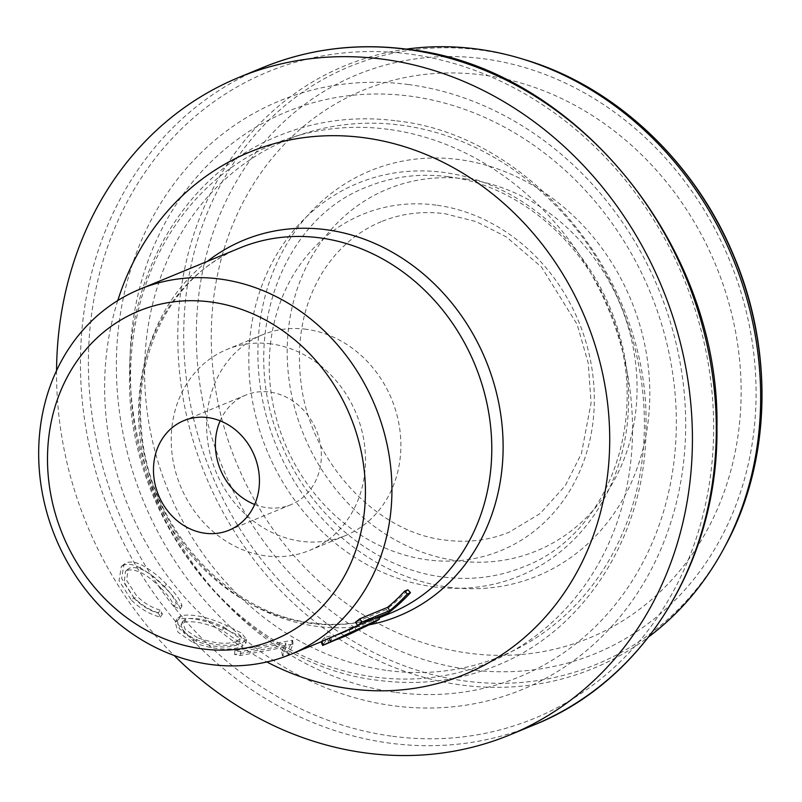 <?xml version="1.0" encoding="UTF-8"?>
<svg xmlns="http://www.w3.org/2000/svg" width="802" height="802" viewBox="0 0 802 802"><rect width="100%" height="100%" fill="white"/><g stroke="black" fill="none" stroke-linecap="round" stroke-linejoin="round"><path stroke-width="0.6" stroke-dasharray="4.01 3.01" d="M286.033 646.953L282.434 655.876A201.482 176.28 -112.4 0 0 288.349 655.044L293.001 644.247A201.482 176.28 -112.4 0 1 292.189 644.247L234.585 654.522A201.482 176.28 -112.4 0 0 240.64 655.465L286.033 646.953L285.733 643.074L281.723 652.006A197.533 172.821 -112.4 0 0 287.527 651.194L292.69 640.367A197.533 172.821 -112.4 0 1 291.898 640.357L234.816 650.693A197.533 172.821 -112.4 0 0 240.75 651.615L285.733 643.074M270.956 343.888A108.641 95.057 -112.4 0 0 226.936 349.451A108.641 95.057 -112.4 0 0 173.292 461.892A108.641 95.057 -112.4 0 0 265.773 555.876A108.641 95.057 -112.4 0 0 309.793 550.322A108.641 95.057 -112.4 0 0 363.436 437.872A108.641 95.057 -112.4 0 0 270.956 343.888M306.334 329.291A108.641 95.057 -112.4 0 0 262.314 334.855A108.641 95.057 -112.4 0 0 208.67 447.305A108.641 95.057 -112.4 0 0 301.151 541.29A108.641 95.057 -112.4 0 0 345.171 535.726A108.641 95.057 -112.4 0 0 398.815 423.276A108.641 95.057 -112.4 0 0 306.334 329.291M483.265 75.067A296.299 259.236 -112.4 0 0 211.347 329.031A296.299 259.236 -112.4 0 0 469.13 653.239A296.299 259.236 -112.4 0 0 741.048 399.276A296.299 259.236 -112.4 0 0 483.265 75.067M406.403 49.122A325.933 285.161 -112.4 0 0 179.107 367.366A325.933 285.161 -112.4 0 0 461.451 685.018A325.933 285.161 -112.4 0 0 648.808 636.778M56.561 370.584A355.567 311.086 -112.4 0 0 174.064 655.445M374.374 622.292L372.469 618.843A197.533 172.821 -112.4 0 0 377.491 615.705L359.106 624.858M372.469 618.843L354.725 627.304A197.533 172.821 -112.4 0 1 342.614 632.938A197.533 172.821 -112.4 0 1 329.381 637.69L330.424 636.036A197.533 172.821 -112.4 0 1 324.62 637.319L321.131 641.801A197.533 172.821 -112.4 0 0 321.582 641.61M388.609 612.698L386.424 609.43A197.533 172.821 -112.4 0 0 407.867 589.811M386.424 609.43L355.466 622.202M254.665 504.478A59.258 51.849 -112.4 0 0 266.956 507.696A59.258 51.849 -112.4 0 0 290.966 504.669A59.258 51.849 -112.4 0 0 320.229 443.336A59.258 51.849 -112.4 0 0 269.783 392.068A59.258 51.849 -112.4 0 0 245.763 395.095A59.258 51.849 -112.4 0 0 220.159 420.829M242.384 642.743L246.425 639.184L241.362 632.999L226.976 625.66C207.467 616.768 192.029 613.49 180.671 615.816L176.791 619.114L179.407 628.848L193.954 638.883C214.254 645.891 230.395 647.174 242.384 642.743L242.004 646.542L245.973 643.034L240.73 636.758L225.953 629.259L226.976 625.66M160.129 610.071C151.658 607.655 143.859 602.964 136.731 595.986L126.646 580.488L128.099 569.069L130.104 567.836C139.177 566.292 150.215 572.167 163.217 585.48C170.164 592.297 174.425 598.312 175.999 603.515L181.994 605.941C180.36 599.896 175.167 592.648 166.425 584.197C158.706 576.187 150.726 569.911 142.475 565.39C135.759 562.001 130.355 561.199 126.265 562.964L123.979 564.297L121.623 578.392L133.824 597.56C142.555 606.031 152.089 611.515 162.415 614.021L160.129 610.071L158.255 613.149C149.683 610.663 141.764 605.861 134.495 598.743L136.731 595.986M134.495 598.743L124.13 582.924L125.503 571.345L130.104 567.836M127.478 570.142C136.561 568.628 147.728 574.663 160.991 588.247L163.217 585.48M160.991 588.247C168.069 595.194 172.45 601.32 174.124 606.603L175.999 603.515M174.124 606.603L180.199 609.089L181.994 605.941M180.199 609.089C178.445 602.964 173.112 595.585 164.189 586.964L166.425 584.197M164.189 586.964C156.32 578.793 148.21 572.377 139.869 567.736L142.475 565.39M139.869 567.736C133.082 564.257 127.648 563.405 123.558 565.169L126.265 562.964M123.558 565.169L121.313 566.483L119.057 580.748L131.588 600.327L133.824 597.56M131.588 600.327C140.5 608.969 150.174 614.583 160.631 617.169L162.415 614.021M160.631 617.169L158.255 613.149M225.953 629.259C206.074 620.177 190.435 616.788 179.046 619.074L180.671 615.816M179.046 619.074L175.237 622.322L177.984 632.207L192.921 642.472L193.954 638.883M192.921 642.472C213.623 649.63 229.974 650.983 242.004 646.542M184.109 622.362C193.543 620.467 206.365 623.174 222.555 630.472L239.537 642.362L236.379 645.189C226.495 648.537 213.162 647.234 196.37 641.279L183.909 633.029L181.011 625.039L184.109 622.362L185.633 619.034C195.036 617.109 207.688 619.725 223.588 626.883L222.555 630.472M223.588 626.883L240.089 638.532L236.871 641.41L236.379 645.189M236.871 641.41C227.026 644.758 213.863 643.515 197.392 637.68L196.37 641.279M197.392 637.68L185.262 629.62L182.485 621.74L185.633 619.034M240.64 655.465L240.75 651.615M282.434 655.876L281.723 652.006M288.349 655.044L287.527 651.194M293.001 644.247L292.69 640.367M292.189 644.247L291.898 640.357M234.585 654.522L234.816 650.693M378.243 616.969L377.491 615.705M356.479 630.843L354.725 627.304M329.381 637.69L330.625 641.44A201.482 176.28 -112.4 0 0 344.118 636.587M330.625 641.44L331.487 639.836L330.424 636.036M324.62 637.319L325.562 641.149A201.482 176.28 -112.4 0 0 331.487 639.836M325.562 641.149L322.625 645.45M339.436 634.252L329.02 638.101A197.533 172.821 -112.4 0 0 339.436 634.252A197.533 172.821 -112.4 0 0 349 629.911L327.467 639.184L328.97 642.843L330.314 641.831A201.482 176.28 -112.4 0 0 337.261 639.364M329.02 638.101L330.314 641.831M349 629.911L350.705 633.47M387.827 670.532A279.487 244.52 -112.4 0 0 644.317 430.985A279.487 244.52 -112.4 0 0 401.15 125.182A279.487 244.52 -112.4 0 0 144.671 364.73A279.487 244.52 -112.4 0 0 387.827 670.532M466.794 179.087A195.638 171.167 -112.4 0 0 287.256 346.765A195.638 171.167 -112.4 0 0 457.461 560.829A195.638 171.167 -112.4 0 0 636.999 393.14A195.638 171.167 -112.4 0 0 466.794 179.087M433.641 586.823A212.38 185.803 -112.4 0 0 628.537 404.789A212.38 185.803 -112.4 0 0 443.767 172.42A212.38 185.803 -112.4 0 0 248.871 354.444A212.38 185.803 -112.4 0 0 433.641 586.823M388.228 129.333A280.71 245.592 -112.4 0 0 130.626 369.933A280.71 245.592 -112.4 0 0 374.845 677.068A280.71 245.592 -112.4 0 0 632.447 436.468A280.71 245.592 -112.4 0 0 388.228 129.333M436.118 205.122A181.783 159.037 -112.4 0 0 269.302 360.93A181.783 159.037 -112.4 0 0 427.446 559.826A181.783 159.037 -112.4 0 0 594.272 404.018A181.783 159.037 -112.4 0 0 436.118 205.122M468.739 669.53A313.001 273.843 -112.4 0 0 755.985 401.251A313.001 273.843 -112.4 0 0 483.666 58.777A313.001 273.843 -112.4 0 0 196.42 327.056A313.001 273.843 -112.4 0 0 468.739 669.53M524.328 59.559A323.346 282.895 -112.4 0 0 480.538 50.075A323.346 282.895 -112.4 0 0 183.798 327.216A323.346 282.895 -112.4 0 0 465.11 681.008A323.346 282.895 -112.4 0 0 725.078 546.232M448.629 587.174A219.146 191.728 -112.4 0 0 649.74 399.346A219.146 191.728 -112.4 0 0 459.075 159.568A219.146 191.728 -112.4 0 0 257.963 347.396A219.146 191.728 -112.4 0 0 448.629 587.174M395.857 692.387A305.542 267.317 -112.4 0 0 676.246 430.504A305.542 267.317 -112.4 0 0 410.423 96.19A305.542 267.317 -112.4 0 0 130.024 358.073A305.542 267.317 -112.4 0 0 395.857 692.387M408.619 84.561A318.364 278.535 -112.4 0 0 116.46 357.431A318.364 278.535 -112.4 0 0 393.431 705.76A318.364 278.535 -112.4 0 0 685.59 432.9A318.364 278.535 -112.4 0 0 408.619 84.561M392.689 736.276A349.642 305.893 -112.4 0 0 713.549 436.599A349.642 305.893 -112.4 0 0 409.361 54.045A349.642 305.893 -112.4 0 0 88.501 353.722A349.642 305.893 -112.4 0 0 392.689 736.276M262.785 67.558A355.567 311.086 -112.4 0 0 87.218 435.566A355.567 311.086 -112.4 0 0 389.892 743.153A355.567 311.086 -112.4 0 0 533.962 724.958M117.764 300.55A282.424 247.096 -112.4 0 0 266.845 661.961M207.337 261.372A203.257 177.823 -112.4 0 0 149.192 473.862A203.257 177.823 -112.4 0 0 316.529 626.312A203.257 177.823 -112.4 0 0 369.221 624.818M239.828 247.968A197.533 172.821 -112.4 0 0 142.295 452.418A197.533 172.821 -112.4 0 0 310.444 623.304A197.533 172.821 -112.4 0 0 390.484 613.189C365.912 623.244 339.948 626.512 312.569 622.994C227.076 613.981 147.538 524.949 141.383 428.699C133.683 348.379 175.718 273.141 239.828 247.968M396.719 120.881C532.638 135.498 649.881 280.409 645.961 426.784C646.582 532.458 586.442 629.791 496.979 665.419C459.426 680.728 420.027 685.72 378.805 680.387C243.297 665.79 126.245 521.711 129.553 375.697C128.49 269.572 188.711 171.608 278.535 135.849C316.098 120.541 355.486 115.548 396.719 120.881M381.221 221.703C358.604 231.086 339.918 246.595 325.181 268.219C303.427 301.301 295.467 340.248 301.311 385.06C311.336 463.897 378.013 533.15 445.491 540.117C468.067 542.994 489.33 540.337 509.27 532.137L540.237 513.481L565.3 485.641L581.43 453.591L591.074 402.955L588.297 363.356L577.149 324.449L541.46 266.996L506.363 236.921L476.228 221.633L445 213.733C422.423 210.846 401.16 213.512 381.221 221.703M448.208 176.721C515.034 184.701 580.558 237.863 609.199 308.991C653.891 410.754 611.234 534.092 523.766 566.763C498.192 577.219 471.155 580.628 442.664 576.959C375.927 568.989 310.474 515.967 281.783 444.98C236.911 343.176 279.537 219.618 367.095 186.926C392.669 176.46 419.707 173.062 448.208 176.721M262.314 334.855L226.936 349.451M378.845 617.991L342.614 632.938M245.763 395.095L183.858 420.639M290.966 504.669L229.051 530.202M345.171 535.726L309.793 550.322M128.099 569.069L125.503 571.345M123.979 564.297L121.313 566.483M246.425 639.184L245.973 643.034M176.791 619.114L175.237 622.322M240.089 638.532L239.537 642.362M181.011 625.039L182.485 621.74"/><path stroke-width="1.2" d="M648.808 636.778A325.933 285.161 -112.4 0 0 723.494 549.169A325.933 285.161 -112.4 0 0 521.14 58.596A325.933 285.161 -112.4 0 0 476.989 49.042A325.933 285.161 -112.4 0 0 406.403 49.122M174.064 655.445A355.567 311.086 -112.4 0 0 366.013 753.008A355.567 311.086 -112.4 0 0 510.082 734.802A355.567 311.086 -112.4 0 0 685.65 366.795A355.567 311.086 -112.4 0 0 382.975 59.208A355.567 311.086 -112.4 0 0 238.906 77.403A355.567 311.086 -112.4 0 0 56.561 370.584M290.625 654.382A197.533 172.821 -112.4 0 0 388.168 449.932A197.533 172.821 -112.4 0 0 220.009 279.046A197.533 172.821 -112.4 0 0 139.979 289.161A197.533 172.821 -112.4 0 0 42.436 493.611A197.533 172.821 -112.4 0 0 210.595 664.487A197.533 172.821 -112.4 0 0 290.625 654.382L321.582 641.61A197.533 172.821 -112.4 0 0 321.843 641.5L359.106 624.858M410.474 592.678A201.482 176.28 -112.4 0 1 388.609 612.698L357.652 625.46L355.466 622.202A197.533 172.821 -112.4 0 0 359.777 618.813L387.556 607.355A197.533 172.821 -112.4 0 0 404.689 591.114L407.867 589.811L410.474 592.678L407.306 593.991L404.689 591.114M202.214 648.868A177.783 155.538 -112.4 0 0 365.371 496.488A177.783 155.538 -112.4 0 0 210.695 301.973A177.783 155.538 -112.4 0 0 47.549 454.343A177.783 155.538 -112.4 0 0 202.214 648.868M207.868 417.601A59.258 51.849 -112.4 0 0 183.858 420.639A59.258 51.849 -112.4 0 0 154.596 481.972A59.258 51.849 -112.4 0 0 205.041 533.24A59.258 51.849 -112.4 0 0 229.051 530.202A59.258 51.849 -112.4 0 0 258.314 468.869A59.258 51.849 -112.4 0 0 207.868 417.601M220.159 420.829A59.258 51.849 -112.4 0 0 254.665 504.478M337.261 639.364A201.482 176.28 -112.4 0 0 340.94 637.901L344.118 636.587A201.482 176.28 -112.4 0 0 356.479 630.843L374.374 622.292A201.482 176.28 -112.4 0 0 379.496 619.104L378.243 616.969M340.94 637.901A201.482 176.28 -112.4 0 0 350.705 633.47L323.086 645.269A201.482 176.28 -112.4 0 1 322.625 645.45L321.131 641.801M323.086 645.269A201.482 176.28 -112.4 0 0 323.356 645.149L321.843 641.5M323.356 645.149L379.496 619.104M357.652 625.46A201.482 176.28 -112.4 0 0 362.043 622.011L359.777 618.813M362.043 622.011L389.822 610.553L387.556 607.355M389.822 610.553A201.482 176.28 -112.4 0 0 407.306 593.991M524.328 59.559C614.392 86.045 694.442 161.001 733.409 254.896C774.271 350.133 771.183 462.373 725.078 546.232A323.346 282.895 -112.4 0 0 524.328 59.559L521.14 58.596M262.785 67.558C308.68 48.832 356.91 42.737 407.486 49.263C574.222 66.967 720.417 245.883 716.938 427.396C718.732 559.786 644.347 681.058 533.962 724.958A355.567 311.086 -112.4 0 0 709.529 356.95A355.567 311.086 -112.4 0 0 406.855 49.363A355.567 311.086 -112.4 0 0 262.785 67.558L238.906 77.403M266.845 661.961A282.424 247.096 -112.4 0 0 350.444 688.798A282.424 247.096 -112.4 0 0 609.63 446.724A282.424 247.096 -112.4 0 0 363.907 137.703A282.424 247.096 -112.4 0 0 117.764 300.55M369.221 624.818A203.257 177.823 -112.4 0 0 501.821 422.895A203.257 177.823 -112.4 0 0 326.224 229.713A203.257 177.823 -112.4 0 0 207.337 261.372M378.845 617.991L390.484 613.189A197.533 172.821 -112.4 0 0 488.017 408.749A197.533 172.821 -112.4 0 0 319.868 237.863A197.533 172.821 -112.4 0 0 239.828 247.968L139.979 289.161M725.078 546.232L723.494 549.169M533.962 724.958L510.082 734.802"/></g></svg>
